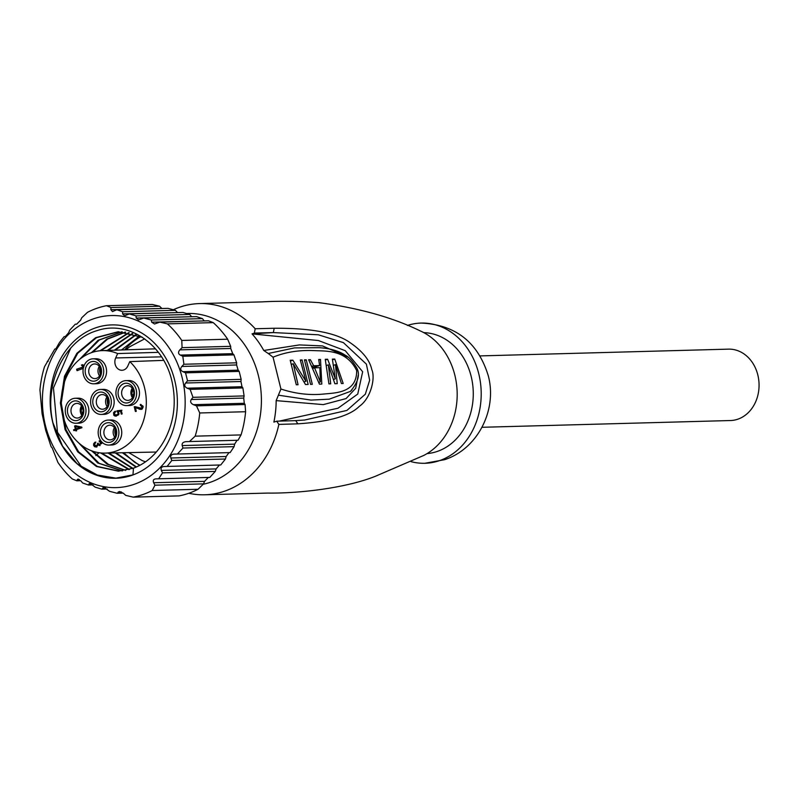 <?xml version="1.0" encoding="UTF-8"?>
<svg xmlns="http://www.w3.org/2000/svg" width="799" height="799" viewBox="0 0 799 799"><rect width="100%" height="100%" fill="white"/><g stroke="black" fill="none" stroke-linecap="round" stroke-linejoin="round"><path stroke-width="1.2" d="M139.525 335.95L121.488 349.982M122.367 452.743L139.575 465.457M135.91 334.551L114.327 350.222M115.206 452.893L136.05 467.145M132.314 333.443L107.156 350.461M108.035 453.043L132.534 468.524M128.759 332.634L99.925 350.771M139.985 465.238L134.711 462.331L123.645 452.713M115.186 350.192L136.339 334.701M136.469 466.956L116.065 452.873M108.015 350.431L132.744 333.563M132.954 468.374L108.894 453.023M100.824 350.701L129.178 332.714M129.458 469.482L101.583 453.013M92.484 352.319L107.685 339.026L125.663 332.134M125.753 470.351L108.494 464.439L92.604 451.165M81.059 358.282L99.336 339.984L122.237 331.825M122.507 470.851L99.086 463.31L80.409 444.364M119.111 471.12L97.308 466.446L78.622 451.815L65.927 429.562L61.243 403.016L65.378 376.239L77.703 353.278L96.489 337.687L118.881 331.745M133.473 468.174A69.693 57.778 -91.6 0 0 166.472 436.204C174.352 419.315 176.219 401.208 172.075 381.852C164.264 344.898 128.879 319.74 97.138 330.606C65.079 339.675 43.536 383.36 52.944 422.801L62.512 446.092L77.104 463.68L95.54 474.726L115.905 478.142L132.964 474.896L133.473 468.174L118.252 471.16L96.449 466.466L77.753 451.854L65.069 429.582L60.384 403.046L64.499 376.259L76.854 353.318L95.62 337.677L118.022 331.775L142.462 337.308M78.552 442.776L97.698 462.991L122.097 470.901M121.838 331.805L98.057 340.294L79.321 359.66M91.446 450.746L107.116 464.189L125.543 470.391M125.243 332.084L106.836 339.046L91.316 352.719M100.574 452.923L128.909 469.632M140.964 336.579A69.693 57.778 -91.6 0 0 124.684 349.872M196.474 405.852L245.073 404.524L244.294 403.295L193.418 404.684L196.474 405.852L199.73 412.973L245.603 411.725A96.909 80.359 88.4 0 1 241.028 434.916L238.032 440.249L186.127 441.647C183.071 441.977 181.763 443.285 182.192 445.572L182.971 448.039L177.378 454.032L230.132 452.594L234.107 446.641L182.971 448.039M244.294 403.295L243.725 398.082L191.281 399.51C189.982 401.567 190.691 403.295 193.418 404.684M190.122 389.373L242.876 387.934L241.987 386.706L187.196 388.204L190.122 389.373L192.968 397.313L244.104 395.924L243.725 398.082M192.968 397.313L191.281 399.51M241.987 386.706L240.948 381.503L185.618 383.011C184.1 385.108 184.629 386.846 187.196 388.204M185.548 372.843L239.181 371.385L238.142 370.167L182.811 371.665L185.548 372.843L187.525 380.813L241.148 379.345L240.948 381.503M187.525 380.813L185.618 383.011M238.142 370.167L236.604 364.973L181.822 366.461C180.095 368.609 180.424 370.346 182.811 371.665M182.811 356.264L233.947 354.876L232.739 353.657L180.284 355.086L182.811 356.264L183.91 364.254L236.654 362.816L236.604 364.973M183.91 364.254L181.822 366.461M232.739 353.657L230.731 348.484L179.855 349.862C177.997 352.079 178.137 353.817 180.284 355.086M111.001 307.545L159.59 306.227L152.329 304.469L106.467 305.717L111.001 307.545L110.841 309.712L112.509 311.59L116.814 309.732L122.627 311.75L122.607 313.907L124.634 315.785L129.348 313.917L136.04 315.905L136.2 318.062L138.646 319.92L143.72 318.042L151.291 320.009L151.66 322.167L154.507 324.004L159.87 322.127L167.371 323.875L213.243 322.626A96.909 80.359 88.4 0 1 227.655 339.205L181.782 340.454L182.072 347.655L230.671 346.337L230.731 348.484M182.072 347.655L179.855 349.862M245.073 404.524L245.603 411.725M242.876 387.934L244.104 395.924M239.181 371.385L241.148 379.345M233.947 354.876L236.654 362.816M227.655 339.205L230.671 346.337M213.243 322.626L208.469 320.798L159.87 322.127M204.254 320.918L151.66 322.167M151.291 320.009L202.427 318.621L204.105 320.739M202.427 318.621L196.474 316.604L143.72 318.042M191.69 316.734L136.2 318.062M136.04 315.905L189.673 314.446L191.53 316.554M129.348 313.917L182.981 312.459L189.673 314.446M177.568 312.599L122.607 313.907M122.627 311.75L175.381 310.322L177.388 312.419M175.381 310.322L167.96 308.344L116.814 309.732M161.907 308.504L110.841 309.712M159.59 306.227L161.718 308.324M116.205 478.202L97.957 475.375L81.138 466.167L57.478 432.249L53.463 387.924L70.672 348.204M52.844 422.821A76.704 63.6 -91.6 0 0 160.05 454.791A76.704 63.6 -91.6 0 0 128.459 327.151A76.704 63.6 -91.6 0 0 52.844 422.821M134.252 484.284A86.072 71.371 88.4 0 1 44.265 420.264A86.072 71.371 88.4 0 1 101.902 316.584A86.072 71.371 88.4 0 1 183.301 382.911A86.072 71.371 88.4 0 1 134.252 484.284M204.534 481.358L153.658 482.736L154.956 485.193L203.555 483.864L204.534 481.358L208.329 477.442M153.658 482.736C152.749 480.389 153.488 479.09 155.885 478.871L209.797 477.412L215.251 471.42L162.497 472.858L158.651 478.801M215.251 471.42L216.12 468.913L161.328 470.401L162.497 472.858M216.12 468.913L219.445 465.008M161.328 470.401C160.549 468.054 161.478 466.756 164.115 466.516L220.734 464.978L225.448 459.016L171.815 460.474L167.101 466.436M225.448 459.016L226.167 456.509L170.836 458.007L171.815 460.474M226.167 456.509L228.993 452.614M170.836 458.007C170.217 455.67 171.336 454.371 174.202 454.102L174.192 454.112M177.378 454.032L174.202 454.102M237.013 440.269L234.646 444.144L234.107 446.641M154.956 485.193L152.2 490.516L198.062 489.268A96.909 80.359 88.4 0 1 188.754 493.293A96.909 80.359 88.4 0 1 179.086 495.889L133.213 497.138L125.723 495.38L123.396 493.283L119.46 491.475L117.133 493.273L109.563 491.305L103.95 487.37M203.555 483.864L198.062 489.268M189.433 441.567L195.156 436.164L241.028 434.916M79.351 479.5L77.353 479.56L76.844 480.808L72.31 478.971A96.909 80.359 88.4 0 1 57.898 462.401L52.235 447.959L51.136 446.741L45.683 430.232L42.077 413.682L39.95 389.872A96.909 80.359 88.4 0 1 44.524 366.691L54.821 349.023L55.77 349.003L59.426 342.611L64.14 336.639L65.278 336.619L68.654 332.714L69.693 330.197L75.296 324.204L76.634 324.174L80.569 320.259L81.758 317.742L87.481 312.329A96.909 80.359 -91.6 0 1 106.467 305.717M75.296 324.204L76.794 324.164M64.14 336.639L65.408 336.609M54.821 349.023L55.89 348.993M47.281 361.358L48.2 361.338M91.486 483.695L89.118 483.755L88.469 485.013L82.657 482.996L80.869 480.878L77.353 479.56L78.112 479.04M93.014 484.883L88.469 485.013M89.118 483.755L90.027 483.225L95.201 487.17L101.882 489.168L103.8 487.37M107.186 489.018L101.882 489.168M123.186 493.103L117.133 493.273M76.844 480.808L80.709 480.698M133.213 497.138A96.909 80.359 -91.6 0 0 152.2 490.516M195.156 436.164A96.909 80.359 -91.6 0 0 199.73 412.973M181.782 340.454A96.909 80.359 -91.6 0 0 167.371 323.875M186.547 313.508L187.685 313.468A86.072 71.371 88.4 0 1 260.474 386.516A86.072 71.371 88.4 0 1 210.497 482.216A86.072 71.371 88.4 0 1 203.156 484.274M117.653 353.567A51.266 42.507 -91.6 0 0 102.192 350.621A51.266 42.507 -91.6 0 0 61.323 403.016A51.266 42.507 -91.6 0 0 104.979 453.113A51.266 42.507 -91.6 0 0 144.229 418.237A51.266 42.507 -91.6 0 0 129.788 361.617L127.82 365.992A8.32 6.891 -91.6 0 1 122.017 370.277A8.32 6.891 -91.6 0 1 115.895 366.292A8.32 6.891 -91.6 0 1 115.685 357.942L117.653 353.567L158.332 352.339M155.585 348.933A51.575 42.766 -91.6 0 0 152.939 348.923L102.192 350.621M104.979 453.113L155.745 452.044A51.575 42.766 -91.6 0 0 156.294 452.024M129.788 361.617L163.635 360.369M135.211 406.661L134.232 406.761L135.401 411.475L136.249 411.185L135.421 407.82L141.183 409.338L142.392 408.718L143.151 406.901L142.961 406.052L140.254 404.464L142.062 407.49L141.383 408.199L134.851 406.631M140.964 404.444L142.771 407.47L140.195 408.389M140.624 409.408L141.183 409.338M75.376 429.163L73.578 429.782L73.768 430.561L75.565 429.932L75.815 430.911L76.614 430.631L76.374 429.652L81.917 427.725L81.768 427.105L75.406 425.737L74.597 426.017L75.376 429.163L76.085 429.143L73.578 429.782M93.713 383.8L96.569 383.72A12.494 10.357 -91.6 0 0 106.587 370.946A12.494 10.357 -91.6 0 0 95.89 358.741L93.034 358.821A12.494 10.357 -91.6 0 0 83.446 374.771A12.494 10.357 -91.6 0 0 93.713 383.8A12.494 10.357 -91.6 0 0 103.73 371.026A12.494 10.357 -91.6 0 0 93.034 358.821M126.622 405.602L129.478 405.522A12.494 10.357 -91.6 0 0 139.495 392.748A12.494 10.357 -91.6 0 0 128.799 380.544L125.942 380.624A12.494 10.357 -91.6 0 0 116.354 396.574A12.494 10.357 -91.6 0 0 126.622 405.602A12.494 10.357 -91.6 0 0 136.639 392.828A12.494 10.357 -91.6 0 0 125.942 380.624M108.874 445.063L111.73 444.983A12.494 10.357 -91.6 0 0 121.748 432.209A12.494 10.357 -91.6 0 0 111.051 419.994L108.195 420.074A12.494 10.357 -91.6 0 0 98.607 436.024A12.494 10.357 -91.6 0 0 108.874 445.063A12.494 10.357 -91.6 0 0 118.891 432.289A12.494 10.357 -91.6 0 0 108.195 420.074M75.965 423.26L78.821 423.18A12.494 10.357 -91.6 0 0 88.839 410.406A12.494 10.357 -91.6 0 0 78.142 398.192L75.286 398.272A12.494 10.357 -91.6 0 0 65.698 414.222A12.494 10.357 -91.6 0 0 75.965 423.26A12.494 10.357 -91.6 0 0 85.992 410.486A12.494 10.357 -91.6 0 0 75.286 398.272M101.293 414.431L104.15 414.351A12.494 10.357 -91.6 0 0 113.738 398.401A12.494 10.357 -91.6 0 0 103.471 389.373L100.614 389.443A12.494 10.357 -91.6 0 0 90.597 402.217A12.494 10.357 -91.6 0 0 101.293 414.431A12.494 10.357 -91.6 0 0 110.881 398.481A12.494 10.357 -91.6 0 0 100.614 389.443M115.705 416.139L118.492 414.871L119.011 413.842L118.402 411.485L120.549 411.225L121.258 414.082L122.117 413.782L121.238 410.257L116.954 410.836L118.182 413.313L117.803 414.242L115.675 415.13L114.237 413.572L115.396 412.004L114.956 411.285L113.548 412.674L113.798 415.25L115.655 416.139M121.957 410.237L117.663 410.816L118.651 412.284L118.512 414.222L115.675 415.13M83.855 366.252L82.327 364.763L81.428 365.073L83.176 366.951L76.634 369.238L76.974 370.616L83.266 368.429M95.131 442.147L93.753 443.545L93.573 445.303L94.512 446.711L96.21 447.011L98.247 444.943L99.725 445.572L100.804 441.118L99.186 440.838L101.054 443.505L98.996 444.454L98.127 443.205L97.508 443.415L97.368 445.023L95.271 445.932L94.622 443.914L95.48 442.946L95.131 442.147M98.217 443.395L97.198 445.852L95.271 445.932M99.985 444.544L98.996 444.454M135.131 406.681L134.232 406.761M142.102 408.179L140.914 408.369L142.102 408.179M141.043 405.383L140.334 405.403M135.421 407.82L141.892 409.318M134.951 406.741L136.11 411.455M76.115 425.717L75.306 425.997L76.085 429.143M75.306 425.997L74.597 426.017M75.565 429.932L76.285 429.912L76.524 430.891M74.287 429.772L74.477 430.541M117.763 411.605L117.044 411.625M117.663 410.816L116.954 410.836M120.549 411.225L121.268 411.205L121.977 414.062M115.665 411.265L114.257 412.654L114.517 415.23L116.334 416.119M83.036 364.743L82.137 365.063L83.895 366.931L76.634 369.238M82.137 365.063L81.428 365.073M77.353 369.218L77.693 370.596M95.85 442.127L94.472 443.525L94.282 445.283L95.221 446.691L96.919 446.991M97.198 445.852L95.99 445.912L97.198 445.852M98.197 443.395L97.508 443.415M99.895 440.818L101.773 443.485L99.715 444.434M99.965 441.717L99.256 441.737M100.105 445.532L98.247 444.943M75.615 426.586L80.639 427.555L76.185 428.883L75.615 426.586L79.92 427.575L76.185 428.883M101.233 368.569A9.878 8.19 88.4 0 1 95.73 380.803A9.878 8.19 88.4 0 1 85.523 374.042A9.878 8.19 88.4 0 1 91.026 361.817A9.878 8.19 88.4 0 1 101.233 368.569M134.132 390.371A9.878 8.19 88.4 0 1 124.394 402.706A9.878 8.19 88.4 0 1 120.319 386.257A9.878 8.19 88.4 0 1 134.132 390.371M100.684 435.305A9.878 8.19 88.4 0 1 110.432 422.981A9.878 8.19 88.4 0 1 114.497 439.42A9.878 8.19 88.4 0 1 100.684 435.305M67.775 413.502A9.878 8.19 88.4 0 1 77.523 401.178A9.878 8.19 88.4 0 1 81.588 417.617A9.878 8.19 88.4 0 1 67.775 413.502M93.103 404.674A9.878 8.19 88.4 0 1 102.851 392.349A9.878 8.19 88.4 0 1 106.916 408.788A9.878 8.19 88.4 0 1 93.103 404.674M80.639 427.555L79.92 427.575M88.979 373.303A7.331 6.082 88.4 0 1 94.602 363.945A7.331 6.082 88.4 0 1 100.884 371.106A7.331 6.082 88.4 0 1 95.001 378.596A7.331 6.082 88.4 0 1 88.979 373.303M133.533 391.041A7.331 6.082 88.4 0 1 127.91 400.399A7.331 6.082 88.4 0 1 121.628 393.238A7.331 6.082 88.4 0 1 127.51 385.747A7.331 6.082 88.4 0 1 133.533 391.041M115.785 430.501A7.331 6.082 88.4 0 1 110.162 439.859A7.331 6.082 88.4 0 1 104.14 434.556A7.331 6.082 88.4 0 1 109.763 425.198A7.331 6.082 88.4 0 1 115.785 430.501M82.876 408.698A7.331 6.082 88.4 0 1 77.253 418.057A7.331 6.082 88.4 0 1 71.231 412.753A7.331 6.082 88.4 0 1 76.854 403.395A7.331 6.082 88.4 0 1 82.876 408.698M96.559 403.924A7.331 6.082 88.4 0 1 102.182 394.566A7.331 6.082 88.4 0 1 108.205 399.87A7.331 6.082 88.4 0 1 102.582 409.228A7.331 6.082 88.4 0 1 96.559 403.924M99.565 375.89A7.331 6.082 88.4 0 1 98.237 373.043A7.331 6.082 88.4 0 1 99.306 366.401M132.474 397.692A7.331 6.082 88.4 0 1 132.215 388.204M114.726 437.153A7.331 6.082 88.4 0 1 114.467 427.655M81.818 415.34A7.331 6.082 88.4 0 1 81.558 405.852M106.886 397.033A7.331 6.082 -91.6 0 0 107.146 406.521M100.374 374.262A10.197 8.679 89.6 0 1 99.975 367.48M132.874 397.003A9.568 7.87 92.5 0 1 132.165 396.014L131.745 396.394A10.197 8.389 -87.5 0 0 132.564 397.542M133.673 394.576L131.246 394.396A10.197 8.509 84.2 0 1 132.804 389.133M115.136 428.743A10.197 8.679 -90.4 0 0 115.535 435.525M82.147 406.791A10.197 8.509 -95.8 0 0 80.599 412.044L81.128 412.104A9.568 7.98 84.2 0 1 82.447 407.41M81.917 415.19A10.197 8.389 92.5 0 1 81.089 414.052L81.508 413.662A2.547 0.919 -31.6 0 1 82.926 412.683M107.555 398.112A10.197 8.679 -90.4 0 0 107.955 404.893M132.165 396.014A2.547 0.919 -31.6 0 1 133.583 395.036M83.016 412.224L81.128 412.104M482.017 427.285L730.426 420.534A35.705 29.603 -91.6 0 0 759.05 384.029A35.705 29.603 -91.6 0 0 728.488 349.143L480.069 355.905M411.086 461.652A70.132 58.157 -91.6 0 0 424.958 463.28A70.132 58.157 -91.6 0 0 439.72 460.564A70.132 58.157 -91.6 0 0 480.449 382.591A70.132 58.157 -91.6 0 0 421.133 323.066A70.132 58.157 -91.6 0 0 407.38 325.453M319.9 367.66L314.556 367.8L320.319 381.942L319.9 367.66M427.066 453.592A60.574 50.227 -91.6 0 0 437.443 451.375A60.574 50.227 -91.6 0 0 472.798 385.448A60.574 50.227 -91.6 0 0 423.77 332.634M320.319 381.942L318.881 382.441M314.556 367.8L313.128 368.299M316.204 366.781L316.314 367.75M312.699 367.41L319.59 365.592L318.711 359.49L320.499 359.44L318.811 360.029M279.241 421.113L337.997 408.229L357.742 394.067L362.666 371.765L345.318 350.721L318.431 340.544L252.045 333.882L254.372 333.083L255.181 328.749L274.177 328.259C311.151 328.029 336.479 332.843 350.162 342.701C362.646 351.3 369.877 360.329 371.845 369.777C375.5 377.767 371.036 398.242 359.37 406.292C349.842 415.909 329.338 421.752 297.847 423.83L278.861 424.409A95.64 79.301 -91.6 0 1 224.889 491.075A95.64 79.301 88.4 0 1 204.914 494.781L267.805 493.073C300.094 493.522 346.856 487.839 375.76 476.124L423.76 455.44A66.946 55.511 -91.6 0 0 457.158 392.249A66.946 55.511 -91.6 0 0 420.374 330.966C392.539 317.393 358.641 307.935 318.701 302.611C297.428 301.163 278.731 300.913 262.611 301.862L199.71 303.58A95.64 79.301 -91.6 0 0 179.405 307.295A95.64 79.301 88.4 0 0 173.303 309.752M274.177 328.249L273.358 332.584L318.332 334.781L343.4 342.631L366.391 364.144L369.657 380.194L365.333 394.207L346.886 410.436L304.379 420.094M297.847 423.83L295.76 420.654M293.243 363.745L298.057 384.719L296.279 384.768L290.217 360.259L292.883 360.189L305.897 381.253L300.304 359.989L302.092 359.94L308.154 384.439L305.478 384.519L293.243 363.745L291.625 364.304M302.092 359.94L300.494 360.499M305.907 381.253L304.169 381.862M292.883 360.189L290.496 361.018M306.247 359.83L312.309 384.329L310.531 384.379L304.459 359.88L306.247 359.83L304.649 360.379M320.499 359.44L321.807 384.069L319.43 384.139L308.624 359.76L310.402 359.71L308.893 360.239M310.402 359.71L313.657 365.752L312.139 366.282M313.657 365.752L319.59 365.592M335.47 364.644L337.248 383.65L334.871 383.72L328.339 364.843L330.716 383.83L328.938 383.88L325.243 359.31L327.62 359.24L335.32 378.846L332.374 359.111L334.751 359.051L343.19 383.49L341.403 383.54L335.47 364.644L333.692 365.263M334.741 359.051L332.544 359.82M335.31 378.846L333.692 379.415M327.61 359.25L325.433 360.009M328.329 364.843L326.701 365.413M254.372 333.083L273.348 332.574L252.045 333.882A89.258 74.007 88.4 0 1 263.76 350.481L268.254 353.498L294.511 347.895M278.861 424.409L276.734 421.203L273.877 422.102A89.258 74.007 88.4 0 0 276.164 400.629L323.305 404.614L346.097 398.571L355.685 388.294L358.202 375.31M204.914 494.781A95.64 79.301 88.4 0 1 188.794 493.273M255.181 328.749A95.64 79.301 -91.6 0 0 199.71 303.58M280.918 389.013L273.048 357.203C285.193 352.159 298.806 349.962 313.877 350.601C326.202 351.21 346.386 349.493 356.674 370.616C356.913 392.419 336.589 392.858 324.714 393.947C310.152 395.505 295.55 393.857 280.918 389.013L276.164 400.629M351.92 389.942L350.431 391.4L329.198 399.18L310.951 400.089L278.571 395.205M268.254 353.498L273.048 357.203M263.76 350.481L299.395 344.918L322.546 345.927L347.915 357.103M99.076 452.733L95.79 455.51M234.646 444.144L182.192 445.572M105.498 487.829L102.711 487.909M121.348 491.924L118.172 492.004M115.685 357.942L161.488 356.843M142.771 407.47L142.062 407.49M142.212 405.712L141.493 405.732M139.955 409.208L139.246 409.228M118.512 414.222L117.803 414.242M118.901 413.293L118.182 413.313M118.651 412.284L117.932 412.304M115.296 415.899L114.587 415.919M114.517 415.23L113.798 415.25M114.257 412.654L113.548 412.674M94.472 443.525L93.753 443.545M98.077 445.003L97.368 445.023M101.773 443.485L101.054 443.505M95.221 446.691L94.512 446.711M94.282 445.283L93.573 445.303M100.654 373.343A9.568 8.14 89.6 0 1 100.354 368.349M131.785 394.456A9.568 7.98 84.2 0 1 133.103 389.752M115.815 434.596A9.568 8.14 89.6 0 1 115.515 429.612M82.217 414.661A9.568 7.87 92.5 0 1 81.508 413.662M108.235 403.964A9.568 8.14 89.6 0 1 107.935 398.981M110.642 478.142L111.67 478.122M141.243 408.379L140.534 408.399M96.539 446.002L95.83 446.022M144.689 338.846L129.588 346.816L125.972 349.832M128.769 452.614L142.342 460.663L145.528 461.822M421.133 323.066C455.53 324.664 477.902 342.182 488.239 375.63C497.487 409.587 477.942 448.808 444.644 459.675L424.948 463.28M304.129 420.064L295.7 420.614M295.72 420.634L276.734 421.193M294.382 347.905L319.201 347.695C330.007 348.354 338.736 350.881 345.388 355.275C348.883 356.913 352.689 361.188 356.813 368.079C360.259 374.471 358.122 382.242 350.421 391.39"/></g></svg>
